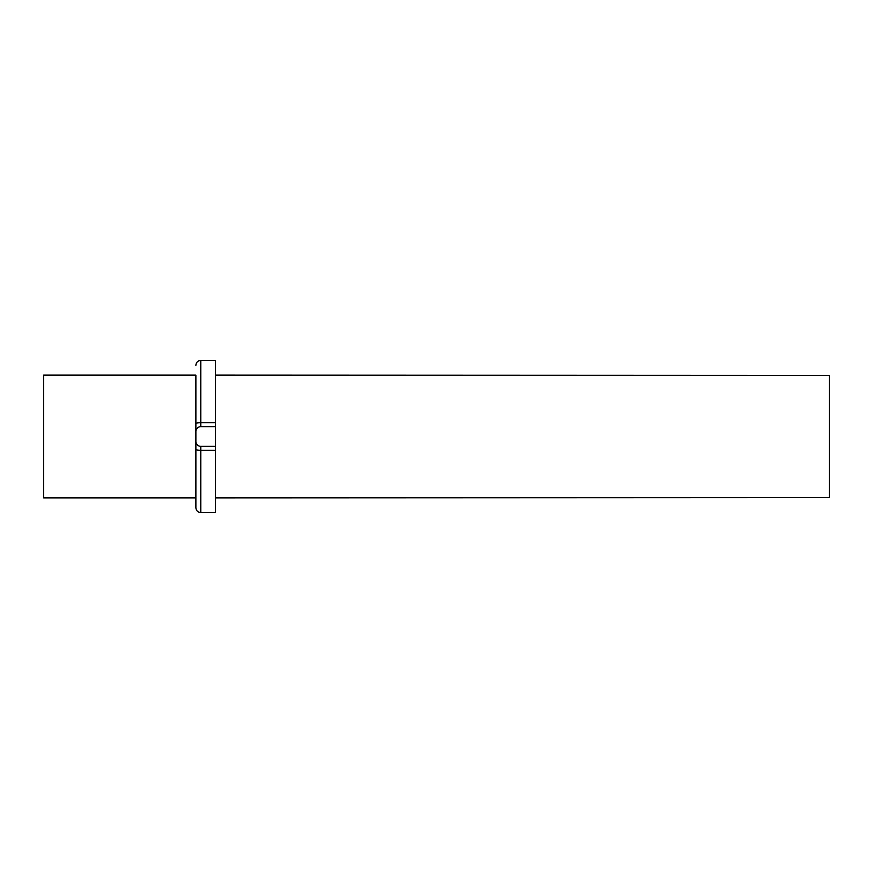 <?xml version="1.0" encoding="UTF-8"?>
<svg xmlns="http://www.w3.org/2000/svg" width="873" height="873" viewBox="0 0 873 873"><rect width="100%" height="100%" fill="white"/><g stroke="black" fill="none" stroke-linecap="round" stroke-linejoin="round"><path stroke-width="1.31" d="M215.522 375.117L829.35 375.368L829.35 497.632L215.522 497.883M195.879 497.883L43.65 497.883L43.65 375.117L195.879 375.117L195.879 449.442A4.911 0.895 0 0 0 200.79 450.337L200.79 512.615C197.833 512.353 196.196 510.716 195.879 507.704L195.879 449.442M215.522 426.679L200.79 426.679L200.79 360.385L215.522 360.385L215.522 512.615L200.79 512.615M215.522 422.663L200.79 422.663A4.911 0.895 180 0 0 195.879 423.558L195.879 431.589A4.911 4.911 0 0 1 200.79 426.679M195.879 423.558L195.879 375.117M195.879 441.411A4.911 4.911 0 0 0 200.79 446.321L215.522 446.321M215.522 450.337L200.79 450.337L200.79 446.321M200.79 360.385C197.833 360.647 196.196 362.284 195.879 365.296"/></g></svg>
